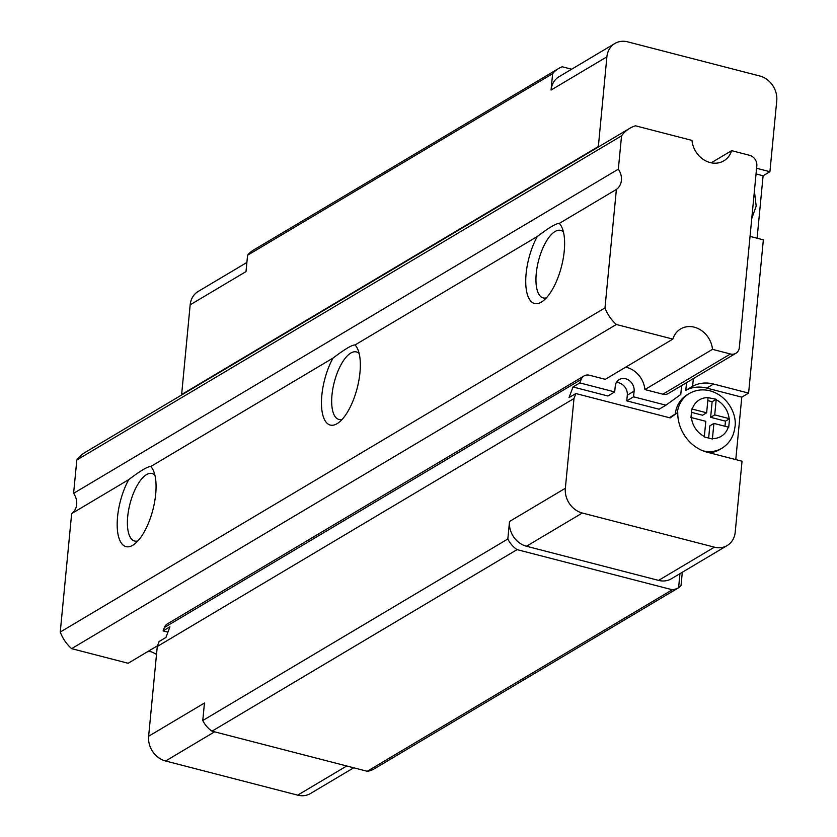 <?xml version="1.0" encoding="UTF-8"?>
<svg xmlns="http://www.w3.org/2000/svg" width="837" height="837" viewBox="0 0 837 837"><rect width="100%" height="100%" fill="white"/><g stroke="black" fill="none" stroke-linecap="round" stroke-linejoin="round"><path stroke-width="1.26" d="M709.347 452.765A31.848 27.15 59.2 0 0 719.747 449.521L721.787 448.308A31.848 27.15 -120.8 0 1 702.818 450.787M128.741 479.622C140.501 470.729 147.835 466.366 150.754 466.523A42.457 16.824 104.5 0 1 153.234 470.248A42.457 16.824 104.5 0 1 155.692 494.165A42.457 16.824 104.5 0 1 134.066 544.416A42.457 16.824 104.5 0 1 117.557 516.858A42.457 16.824 104.5 0 1 128.741 479.622L71.658 513.594A15.16 12.932 59.2 0 0 73.604 493.328L618.344 169.168A15.16 12.932 59.2 0 1 616.388 189.434L604.984 307.901A36.399 31.032 59.2 0 0 616.346 324.484L672.864 339.1A22.745 19.397 -120.8 0 1 680.627 328.931A22.745 19.397 -120.8 0 1 712.486 349.343L730.419 353.978A9.102 7.763 59.2 0 0 735.89 353.287L668.303 393.505A9.102 7.763 -120.8 0 1 662.831 394.196L644.898 389.561A22.745 19.397 59.2 0 0 626.725 367.412A22.745 19.397 59.2 0 0 625.689 367.171M707.809 400.588L712.141 401.708L710.634 417.318L725.47 421.157L729.55 418.73L728.724 427.236L713.909 423.407L712.392 439.017L704.304 436.924L705.811 421.314L690.985 417.485L691.801 408.969L706.637 412.798L708.092 397.648A21.228 18.1 59.2 0 0 692.241 409.073M708.092 397.648L716.221 399.28L714.725 414.89L729.111 418.605A21.228 18.1 59.2 0 0 716.179 399.741M672.864 339.1L605.277 379.318L589.51 375.248A9.102 7.763 59.2 0 0 584.038 375.939L167.316 623.921A9.102 7.763 59.2 0 0 164.366 627.53L163.1 630.899L169.911 626.85L165.935 637.459L159.135 641.508L157.272 646.488L573.994 398.506L565.352 488.264A21.228 18.1 59.2 0 0 582.311 513.018L714.421 547.168A21.228 18.1 59.2 0 0 727.196 545.546A21.228 18.1 59.2 0 0 735.21 532.186L742.042 461.218L706.993 452.158A36.399 31.032 -120.8 0 1 677.761 412.495L670.217 417.925L575.856 393.536L573.994 398.506M616.388 382.519A10.619 9.05 -120.8 0 1 627.3 395.19L634.111 391.141A10.619 9.05 -120.8 0 0 629.476 380.689A10.619 9.05 -120.8 0 0 619.244 379.579A10.619 9.05 -120.8 0 0 615.237 386.265L614.693 391.936L607.882 395.985L573.01 386.976L569.045 397.585L575.856 393.536M573.01 386.976L579.821 382.917L581.087 379.548L164.366 627.53M246.884 262.473L198.181 291.454A21.228 18.1 59.2 0 0 190.166 304.814L181.587 395.012M167.923 632.155L163.1 630.899M157.272 646.488L148.63 736.246L204.458 703.017L202.774 720.521A24.263 20.684 -120.8 0 0 212.023 731.161L367.234 771.285A24.263 20.684 -120.8 0 0 373.553 769.266L678.943 587.553L681.036 585.513L682.312 572.246M735.775 459.607L741.791 397.156L748.602 393.097L763.354 239.832L750.036 236.39M757.098 238.21L763.103 175.76L769.914 171.711L776.746 100.754A21.228 18.1 59.2 0 0 759.787 76L627.677 41.85A21.228 18.1 59.2 0 0 614.902 43.472A21.228 18.1 59.2 0 0 606.888 56.843L598.309 147.04M693.35 378.606L692.607 386.286A36.399 31.032 -120.8 0 1 713.553 384.037L748.602 393.097M769.914 171.711L756.596 168.268M614.902 43.472L559.074 76.701A21.228 18.1 59.2 0 0 551.049 90.061L552.629 73.698A30.331 25.863 59.2 0 1 558.603 68.508L253.548 250.033A30.331 25.863 -120.8 0 0 247.585 255.222L552.629 73.698M571.661 69.209L562.223 66.772A30.331 25.863 59.2 0 0 558.603 68.508M584.038 375.939A9.102 7.763 59.2 0 0 581.087 379.548M679.958 573.648L678.608 587.741A24.263 20.684 59.2 0 1 672.289 589.761L367.234 771.285M212.023 731.161L517.067 549.627L672.289 589.761M565.352 488.264L509.513 521.493L507.829 538.986A24.263 20.684 59.2 0 0 517.067 549.627M507.829 538.986L202.774 720.521M509.513 521.493A21.228 18.1 59.2 0 0 526.473 546.237L658.583 580.397A21.228 18.1 59.2 0 0 671.358 578.775L727.196 545.546M247.585 255.222L246.005 271.596L190.166 304.814M181.524 394.583L598.246 146.601M614.693 391.936L579.821 382.917M634.111 391.141L633.567 396.811L665.917 405.181L680.763 394.478L681.621 385.575M686.539 382.655L685.796 390.335L692.607 386.286M685.796 390.335A36.399 31.032 -120.8 0 1 706.742 388.096L713.553 384.037M741.791 397.156L706.742 388.096M669.338 417.705L677.761 412.495M665.917 405.181L659.106 409.23L626.756 400.871L633.567 396.811M763.103 175.76L756.052 173.939M677.29 412.777A31.848 27.15 -120.8 0 1 689.217 393.568L687.177 394.782A31.848 27.15 59.2 0 0 675.239 413.991M627.3 395.19L626.756 400.871M710.634 417.318L714.725 414.89M708.646 438.044L709.818 425.834L713.909 423.407M706.637 412.798L702.546 415.225L691.488 412.369M725.47 421.157L724.978 426.263M712.141 401.708L716.221 399.28M148.63 736.246A21.228 18.1 59.2 0 0 165.59 761L297.7 795.15A21.228 18.1 59.2 0 0 310.475 793.528L353.716 767.791M546.435 297.815A34.882 13.821 104.5 0 1 543.182 297.909A34.882 13.821 104.5 0 1 536.255 273.458A34.882 13.821 104.5 0 1 560.644 230.374A34.882 13.821 104.5 0 1 563.447 232.027M526.107 273.741A42.457 16.824 104.5 0 1 537.291 236.505C549.051 227.612 556.385 223.249 559.304 223.406A42.457 16.824 104.5 0 1 561.784 227.12A42.457 16.824 104.5 0 1 564.243 251.048A42.457 16.824 104.5 0 1 542.617 301.299A42.457 16.824 104.5 0 1 526.107 273.741M342.166 419.368A34.882 13.821 104.5 0 1 338.912 419.463A34.882 13.821 104.5 0 1 331.975 395.022A34.882 13.821 104.5 0 1 356.374 351.927A34.882 13.821 104.5 0 1 359.167 353.591M321.837 395.305A42.457 16.824 104.5 0 1 333.011 358.069C344.771 349.175 352.115 344.802 355.034 344.959A42.457 16.824 104.5 0 1 357.514 348.684A42.457 16.824 104.5 0 1 359.962 372.611A42.457 16.824 104.5 0 1 338.336 422.863A42.457 16.824 104.5 0 1 321.837 395.305M137.885 540.932A34.882 13.821 104.5 0 1 134.631 541.026A34.882 13.821 104.5 0 1 127.705 516.575A34.882 13.821 104.5 0 1 152.093 473.491A34.882 13.821 104.5 0 1 154.897 475.144M711.209 162.807L731.622 150.66A22.745 19.397 -120.8 0 1 723.848 160.83A22.745 19.397 -120.8 0 1 710.163 162.566A22.745 19.397 -120.8 0 1 691.99 140.417L635.482 125.801A36.399 31.032 59.2 0 0 629.665 128.375A36.399 31.032 59.2 0 0 621.546 135.845L618.344 169.168M333.011 358.069L150.754 466.523M616.388 189.434L559.304 223.406M537.291 236.505L355.034 344.959M629.665 128.375L84.924 452.535A36.399 31.032 -120.8 0 0 76.816 460.005L73.604 493.328M148.547 651.102A22.745 19.397 -120.8 0 1 156.498 654.503M71.658 513.594L60.254 632.061A36.399 31.032 -120.8 0 0 71.616 648.644L128.134 663.26L157.544 645.756M735.89 353.287A9.102 7.763 59.2 0 0 739.333 347.554L756.826 165.904A9.102 7.763 59.2 0 0 749.554 155.295L731.622 150.66M71.616 648.644L616.346 324.484M604.984 307.901L60.254 632.061M76.816 460.005L621.546 135.845M644.898 389.561L712.486 349.343M712.444 438.557A21.228 18.1 59.2 0 0 728.295 427.121M691.425 417.59A21.228 18.1 59.2 0 0 704.356 436.464M606.888 56.843L551.049 90.061M582.311 513.018L526.473 546.237M714.421 547.168L658.583 580.397M165.59 761L214.607 731.82M297.7 795.15L346.717 765.981M662.831 394.196L730.419 353.978M751.752 218.572L756.188 206.09L754.399 191.024M721.787 448.308C729.236 443.673 733.599 436.726 734.876 427.487C737.251 416.125 729.173 396.33 710.069 390.795C702.546 388.954 695.599 389.885 689.217 393.568"/></g></svg>

